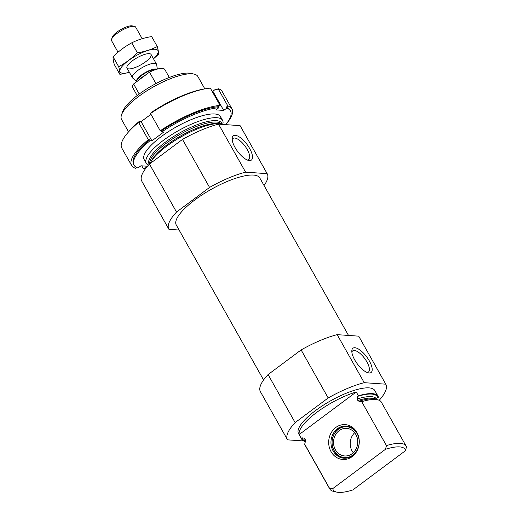 <?xml version="1.0" encoding="UTF-8"?>
<svg xmlns="http://www.w3.org/2000/svg" width="518" height="518" viewBox="0 0 518 518"><rect width="100%" height="100%" fill="white"/><g stroke="black" fill="none" stroke-linecap="round" stroke-linejoin="round"><path stroke-width="0.78" d="M247.332 160.03A13.183 5.089 53.3 0 0 248.731 159.596A13.183 5.089 53.3 0 0 244.93 145.985A13.183 5.089 53.3 0 0 232.97 138.455A13.183 5.089 53.3 0 0 232.155 139.679M376.884 399.611L376.605 399.119A41.129 11.959 150.6 0 0 357.038 399.028L357.744 396.322A42.975 12.49 150.6 0 1 377.739 397.72L378.418 397.215A43.777 12.73 150.6 0 0 378.049 396.283A43.777 12.73 150.6 0 0 358.424 395.817L356.255 391.977A43.777 12.73 150.6 0 0 316.634 412.464A43.777 12.73 150.6 0 0 299.229 434.492L301.392 438.338A43.777 12.73 150.6 0 0 301.761 439.264A43.777 12.73 150.6 0 0 305.361 441.595M378.049 396.283L374.799 390.52A43.777 12.73 150.6 0 0 330.413 400.926A43.777 12.73 150.6 0 0 298.517 433.501L301.761 439.264M301.392 438.338L302.072 437.833L304.506 438.196L305.536 440.274M357.744 396.322L358.424 395.817M357.038 399.028L357.873 400.505L358.948 401.249L361.719 401.677L386.454 445.564A43.777 12.73 150.6 0 1 406.08 446.03A43.777 12.73 150.6 0 1 406.449 446.963L405.49 450.673A41.246 11.992 150.6 0 0 385.496 449.281L386.454 445.564M305.555 440.527A41.129 11.959 150.6 0 1 305.335 439.672L305.484 441.103L304.694 444.198A43.777 12.73 150.6 0 0 305.063 445.124L329.798 489.018A43.777 12.73 150.6 0 0 333.495 491.368L336.681 492.1A41.246 11.992 150.6 0 0 352.758 489.989L405.49 450.673M406.08 446.03L381.345 402.143A43.777 12.73 150.6 0 0 377.648 399.786A43.777 12.73 150.6 0 0 361.719 401.677M304.694 444.198L329.422 488.085A43.777 12.73 150.6 0 0 329.798 489.018M329.422 488.085L332.763 488.597A41.246 11.992 150.6 0 0 336.681 492.1M332.763 488.597L385.496 449.281M358.851 336.402A56.456 16.414 150.6 0 0 358.786 336.279A56.456 16.414 150.6 0 0 358.715 336.156L385.768 384.181L364.225 382.679A56.456 16.414 150.6 0 0 328.185 397.954L295.137 422.584A56.456 16.414 150.6 0 0 287.477 439.724A56.456 16.414 150.6 0 0 287.548 439.847L303.619 440.967M379.215 400.304A56.456 16.414 150.6 0 0 385.839 384.298A56.456 16.414 150.6 0 0 385.768 384.181M358.715 336.156L337.173 334.654A56.456 16.414 150.6 0 0 301.126 349.935L268.084 374.566A56.456 16.414 150.6 0 0 260.418 391.705L287.477 439.724M240.229 125.887A56.456 16.414 150.6 0 0 240.164 125.764A56.456 16.414 150.6 0 0 240.093 125.641L218.551 124.139A56.456 16.414 150.6 0 0 182.504 139.413L149.462 164.051A56.456 16.414 150.6 0 0 141.796 181.19L168.855 229.209A56.456 16.414 150.6 0 0 168.926 229.332L179.111 230.037M264.05 185.522A56.456 16.414 150.6 0 0 267.223 173.783A56.456 16.414 150.6 0 0 267.152 173.659L240.093 125.641M204.817 88.856L197.844 76.476A43.777 12.73 150.6 0 0 194.14 74.119L190.961 73.388A41.246 11.992 150.6 0 0 152.622 85.405A41.246 11.992 150.6 0 0 122.488 111.972L121.465 115.074A43.777 12.73 150.6 0 0 121.562 119.457L128.535 131.837M194.14 74.119A43.777 12.73 150.6 0 0 153.451 86.875A43.777 12.73 150.6 0 0 121.465 115.074M222.869 124.055A43.777 12.73 150.6 0 0 222.572 120.364A43.777 12.73 150.6 0 0 178.186 130.769A43.777 12.73 150.6 0 0 146.29 163.345A43.777 12.73 150.6 0 0 148.42 165.184M224.022 124.521A43.777 12.73 150.6 0 0 185.004 134.706A43.777 12.73 150.6 0 0 149.929 163.701M267.152 173.659L245.61 172.157A56.456 16.414 150.6 0 0 209.563 187.432L176.521 212.069L149.462 164.051M209.563 187.432L182.504 139.413M176.521 212.069A56.456 16.414 150.6 0 0 168.855 229.209M235.004 147.429A15.158 5.853 53.3 0 0 248.575 160.444A15.158 5.853 53.3 0 0 247.002 144.444A15.158 5.853 53.3 0 0 232.116 138.371A15.158 5.853 53.3 0 0 235.004 147.429M245.61 172.157L218.551 124.139M348.53 335.45L259.79 177.965A47.928 13.934 150.6 0 0 211.195 189.355A47.928 13.934 150.6 0 0 176.282 225.026L263.591 379.966M301.126 349.935L328.185 397.954M268.084 374.566L295.137 422.584M354.7 359.868A15.158 5.853 53.3 0 0 368.279 372.876A15.158 5.853 53.3 0 0 366.705 356.883A15.158 5.853 53.3 0 0 351.819 350.803A15.158 5.853 53.3 0 0 354.7 359.868M337.173 334.654L364.225 382.679M352.175 456.604A17.463 15.287 -86 0 0 351.055 426.431A17.463 15.287 -86 0 0 328.69 443.11A17.463 15.287 -86 0 0 352.175 456.604M356.255 391.977L299.229 434.492M352.661 455.568A16.129 14.122 94 0 1 343.965 458.216A16.129 14.122 94 0 1 331.002 441.142A16.129 14.122 94 0 1 346.212 426.036A16.129 14.122 94 0 1 357.019 433.229A16.129 14.122 94 0 1 352.661 455.568M344.522 458.242A16.129 14.122 94 0 1 332.109 441.219A16.129 14.122 94 0 1 346.762 426.087M357.077 433.637A15.462 13.539 94 0 1 346.212 457.588A15.462 13.539 94 0 1 333.631 435.262A15.462 13.539 94 0 1 357.077 433.637M355.866 434.544A13.824 12.102 94 0 1 356.015 449.074A13.824 12.102 94 0 1 344.684 455.957A13.824 12.102 94 0 1 333.566 441.323A13.824 12.102 94 0 1 346.607 428.373A13.824 12.102 94 0 1 355.866 434.544M353.276 452.726A13.824 12.102 94 0 1 354.668 432.763M367.029 372.468A13.183 5.089 53.3 0 0 368.434 372.034A13.183 5.089 53.3 0 0 364.633 358.424A13.183 5.089 53.3 0 0 352.674 350.893A13.183 5.089 53.3 0 0 351.858 352.117M141.783 165.851L143.486 168.868A57.608 16.744 150.6 0 0 145.545 168.661M225.984 124.32A57.608 16.744 150.6 0 0 231.967 108.871A57.608 16.744 150.6 0 0 227.849 105.97L218.11 88.688A57.608 16.744 150.6 0 1 222.228 91.582L231.967 108.871M220.072 105.432A57.608 16.744 150.6 0 0 160.243 130.782L150.505 113.5A57.608 16.744 150.6 0 1 210.334 88.144L220.072 105.432L218.35 106.714L218.894 107.673A55.303 16.077 150.6 0 0 161.907 131.825L161.363 130.866L160.243 130.782M217.055 89.472A55.303 16.077 150.6 0 0 215.844 89.005L216.388 89.97L218.11 88.688M205.911 88.695A55.303 16.077 150.6 0 0 151.088 112.613L151.288 112.969M143.486 168.868L145.208 167.586L145.7 168.46M230.504 110.962L229.96 110.004A55.303 16.077 150.6 0 0 226.126 107.258L226.67 108.217A55.303 16.077 150.6 0 1 230.504 110.962A55.303 16.077 150.6 0 1 225.725 124.637M218.35 106.714A55.303 16.077 150.6 0 0 161.363 130.866M226.126 107.258L227.849 105.97M131.591 165.43A57.608 16.744 150.6 0 1 148.316 139.679L138.578 122.39A57.608 16.744 150.6 0 0 121.853 148.142L131.591 165.43A57.608 16.744 150.6 0 0 135.71 168.324L136.765 167.541M220.972 118.797A43.777 12.73 150.6 0 0 216.764 114.264A43.777 12.73 150.6 0 0 161.215 136.635A43.777 12.73 150.6 0 0 144.082 155.219A43.777 12.73 150.6 0 0 145.785 161.163M148.316 139.679L149.437 139.756L149.98 140.715A55.303 16.077 150.6 0 0 134.143 165.255A55.303 16.077 150.6 0 0 137.976 168.007L140.941 165.786L147.488 166.246M218.894 107.673L215.922 109.887L223.698 110.431L226.67 108.217M149.98 140.715L151.916 140.851L163.843 131.96L161.907 131.825M150.952 114.297L141.09 121.646L139.154 121.51A55.303 16.077 150.6 0 0 127.836 132.692M212.037 91.162L212.879 91.226L215.844 89.005M139.154 121.51L139.698 122.468L138.578 122.39M149.437 139.756A55.303 16.077 150.6 0 0 133.599 164.297L134.143 165.255M141.09 121.646L151.916 140.851M212.879 91.226L223.698 110.431M169.308 77.46L164.828 69.516A18.434 5.361 150.6 0 0 149.495 72.138L133.605 83.987A18.434 5.361 150.6 0 0 132.712 87.613L137.186 95.558M133.605 83.987L139.245 94.004M149.495 72.138L155.95 83.592M142.172 38.695L135.671 27.156A13.824 4.021 150.6 0 0 134.499 26.412L132.278 25.9A12.056 3.503 150.6 0 0 116.984 32.064A12.056 3.503 150.6 0 0 112.264 37.179L111.551 39.342A13.824 4.021 150.6 0 0 111.584 40.728L118.046 52.201M134.499 26.412A13.824 4.021 150.6 0 0 116.958 33.476A13.824 4.021 150.6 0 0 111.551 39.342M157.33 69.101L156.663 64.575A13.824 4.021 150.6 0 0 156.514 64.148A13.824 4.021 150.6 0 0 137.807 70.467A13.824 4.021 150.6 0 0 132.427 77.719A13.824 4.021 150.6 0 0 132.718 78.069L136.894 81.533M129.383 72.326A21.775 6.333 -29.4 0 1 125.084 63.345A21.775 6.333 -29.4 0 1 155.135 49.275A21.775 6.333 -29.4 0 1 153.477 58.754M149.255 53.658A13.824 4.021 -29.4 0 1 149.903 53.749A13.824 4.021 -29.4 0 1 141 64.782A13.824 4.021 -29.4 0 1 126.955 66.68A13.824 4.021 -29.4 0 1 136.415 58.145A13.824 4.021 -29.4 0 1 149.255 53.658M153.516 58.825L158.489 54.267C158.65 52.694 158.243 50.123 157.284 46.562C151.211 49.631 144.574 51.709 137.38 52.791C131.792 58.372 125.557 63.021 118.687 66.731C119.652 70.293 120.053 72.863 119.898 74.43L129.396 72.339M137.38 52.791L131.766 42.832C137.84 39.756 144.477 37.684 151.67 36.603L157.284 46.562M118.687 66.731L113.073 56.766C118.667 51.185 124.896 46.542 131.766 42.832M119.898 74.43L114.284 64.472C113.319 60.91 112.918 58.34 113.073 56.766M302.072 437.833A42.975 12.49 150.6 0 0 305.503 441.025M304.506 438.196A41.129 11.959 150.6 0 0 304.94 439.504L305.555 440.598M376.521 399.527A41.129 11.959 150.6 0 0 357.873 400.505M377.648 399.786L374.993 399.177A41.673 12.115 150.6 0 0 358.948 401.249M222.021 123.834A41.673 12.115 150.6 0 0 180.212 132.647A41.673 12.115 150.6 0 0 149.249 164.277M221.238 123.692A41.129 11.959 150.6 0 0 180.361 134.175A41.129 11.959 150.6 0 0 149.806 163.798M217.845 123.549A41.129 11.959 150.6 0 0 180.996 135.761A41.129 11.959 150.6 0 0 151.463 160.949M156.863 69.231A11.836 3.438 150.6 0 0 141.336 75.097A11.836 3.438 150.6 0 0 136.901 81.527M156.196 69.431A11.752 3.419 150.6 0 0 141.595 75.492A11.752 3.419 150.6 0 0 136.946 81.494M146.309 74.514A11.752 3.419 150.6 0 0 142.456 77.02A11.752 3.419 150.6 0 0 139.504 79.584M358.786 336.279L385.839 384.298M267.223 173.783L240.164 125.764M144.179 159.602L146.29 163.345M220.461 116.621L222.572 120.364M126.988 68.065L132.427 77.719M151.075 54.494L156.514 64.148"/></g></svg>
